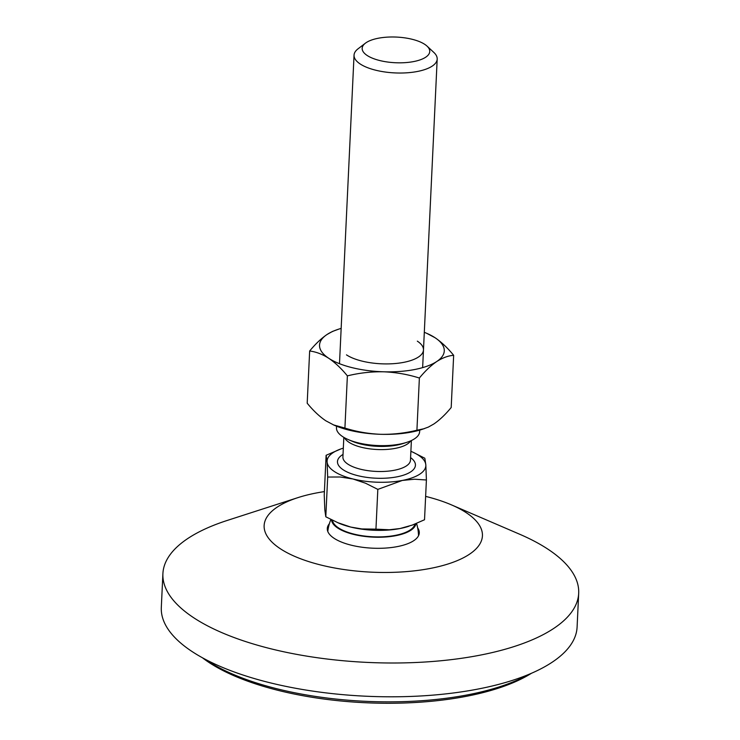 <?xml version="1.0" encoding="UTF-8"?>
<svg xmlns="http://www.w3.org/2000/svg" width="740" height="740" viewBox="0 0 740 740"><rect width="100%" height="100%" fill="white"/><g stroke="black" fill="none" stroke-linecap="round" stroke-linejoin="round"><path stroke-width="1.11" d="M424.307 332.315A62.438 23.708 -177.3 0 1 426.555 333.24A62.438 23.708 -177.3 0 1 435.046 337.727A62.438 23.708 -177.3 0 1 436.757 361.518C442.585 357.79 448.218 355.718 453.657 355.311L451.197 407.509C445.452 414.511 439.653 420.015 433.807 424.02L428.404 427.063L422.022 429.413A62.438 23.708 -177.3 0 1 380.665 434.306A62.438 23.708 -177.3 0 1 334.295 425.278L325.813 420.792C319.393 416.426 313.196 410.561 307.193 403.207L309.653 351.01C315.962 351.768 322.335 354.192 328.754 358.289C335.174 362.656 341.381 368.52 347.375 375.874C359.27 372.932 371.351 371.572 383.616 371.795C395.863 372.303 407.786 374.375 419.377 378.029C425.121 371.027 430.921 365.523 436.757 361.518A62.438 23.708 -177.3 0 1 383.616 371.795A62.438 23.708 -177.3 0 1 328.754 358.289A62.438 23.708 -177.3 0 1 327.043 334.499A62.438 23.708 -177.3 0 1 338.837 329.106A62.438 23.708 -177.3 0 1 341.159 328.394M417.332 341.149A41.625 15.808 -177.3 0 1 410.608 360.611A41.625 15.808 -177.3 0 1 352.129 357.855A41.625 15.808 -177.3 0 1 346.468 354.858M347.375 375.874L344.914 428.072L333.213 424.815M424.298 428.682L416.916 430.227C405.011 433.168 392.931 434.528 380.665 434.306C368.418 433.797 356.504 431.725 344.914 428.072M338.837 329.106L332.445 331.455L327.043 334.499C321.197 338.504 315.407 344.007 309.653 351.01M453.657 355.311C447.663 347.957 441.456 342.093 435.046 337.727L426.555 333.24M419.377 378.029L416.916 430.227M367.17 55.481A33.818 12.839 -177.3 0 1 365.403 43.188A33.818 12.839 -177.3 0 1 394.096 37A33.818 12.839 -177.3 0 1 424.742 44.344A33.818 12.839 -177.3 0 1 427.008 46.093A33.818 12.839 -177.3 0 1 411.505 61.947A33.818 12.839 -177.3 0 1 367.17 55.481M377.825 489.39L402.32 480.445L414.539 479.215L426.407 479.992L425.824 464.877A49.432 18.768 -177.3 0 1 402.32 480.445A49.432 18.768 -177.3 0 1 352.952 478.974A49.432 18.768 -177.3 0 1 327.099 461.927L327.681 477.041L340.197 476.995L352.952 478.974L365.579 483.238L377.825 489.39L375.948 529.146L361.814 528.943L350.686 527.056A49.432 18.768 -177.3 0 1 338.837 523.171L325.804 516.798L324.832 510.008L324.24 495.051L326.109 455.294L327.099 461.927A49.432 18.768 -177.3 0 1 341.001 448.893A49.432 18.768 -177.3 0 1 343.323 448.135M426.407 479.992L424.529 519.748L412.365 525.058L400.053 528.527A49.432 18.768 -177.3 0 1 350.686 527.056L337.227 522.477M327.681 477.041L325.804 516.798M427.008 46.093L433.834 52.429A41.625 15.808 -177.3 0 1 437.192 59.08A41.625 15.808 -177.3 0 1 406.575 72.825A41.625 15.808 -177.3 0 1 360.186 63.973A41.625 15.808 -177.3 0 1 354.044 55.158A41.625 15.808 -177.3 0 1 358.012 48.849L365.403 43.188M419.7 430.125L419.626 431.707A41.625 15.808 -177.3 0 1 406.76 442.344A41.625 15.808 -177.3 0 1 399.822 444.102A41.625 15.808 -177.3 0 1 348.272 439.588A41.625 15.808 -177.3 0 1 342.62 436.6A41.625 15.808 -177.3 0 1 336.469 427.785L336.543 426.203M414.918 524.087A41.366 15.707 -177.3 0 1 383.292 536.778A41.366 15.707 -177.3 0 1 338.532 527.907A41.366 15.707 -177.3 0 1 332.473 520.294M331.52 519.822A42.273 16.049 2.7 0 0 337.764 528.055A42.273 16.049 2.7 0 0 384.097 537.092A42.273 16.049 2.7 0 0 415.899 523.689M341.001 448.893L326.109 455.294M409.091 526.186L408.286 526.445A49.432 18.768 -177.3 0 1 400.053 528.527L389.323 529.766L375.948 529.146M410.885 451.317A49.432 18.768 -177.3 0 1 413.124 452.297A49.432 18.768 -177.3 0 1 425.824 464.877L424.834 458.245L413.124 452.297M324.397 491.61A109.261 41.486 2.7 0 0 297.915 497.632L227.245 520.442A208.125 79.023 2.7 0 0 162.902 573.648L161.311 607.457A208.125 79.023 2.7 0 0 192.067 651.533A208.125 79.023 2.7 0 0 423.983 695.776A208.125 79.023 2.7 0 0 577.098 627.058L578.689 593.258A208.125 79.023 2.7 0 0 547.933 549.182A208.125 79.023 2.7 0 0 519.646 534.225L451.428 504.865A109.261 41.486 2.7 0 0 425.63 496.383M329.365 523.726A46.047 17.482 2.7 0 0 327.293 528.545A46.047 17.482 2.7 0 0 330.466 535.381A46.047 17.482 2.7 0 0 381.433 548.266A46.047 17.482 2.7 0 0 419.284 532.883A46.047 17.482 2.7 0 0 417.665 527.898M162.902 573.648A208.125 79.023 2.7 0 0 193.658 617.724A208.125 79.023 2.7 0 0 425.574 661.976A208.125 79.023 2.7 0 0 578.689 593.258M297.915 497.632A109.261 41.486 2.7 0 0 280.284 548.71A109.261 41.486 2.7 0 0 430.449 568.394A109.261 41.486 2.7 0 0 466.283 512.718A109.261 41.486 2.7 0 0 451.428 504.865M529.054 674.288A189.912 72.113 -177.3 0 1 206.996 660.552A189.912 72.113 -177.3 0 1 204.693 658.998M531.459 673.271A187.312 71.123 -177.3 0 1 209.096 662.531A187.312 71.123 -177.3 0 1 202.399 657.749M343.027 454.425A39.026 14.819 2.7 0 0 349.039 472.842A39.026 14.819 2.7 0 0 396.871 476.856A39.026 14.819 2.7 0 0 410.589 457.607M343.832 437.358L342.907 456.996A33.818 12.839 2.7 0 0 359.936 469.077A33.818 12.839 2.7 0 0 394.374 470.261A33.818 12.839 2.7 0 0 410.469 460.188L411.394 440.541M344.535 437.756A33.818 12.839 2.7 0 0 395.41 448.348A33.818 12.839 2.7 0 0 410.654 440.874M348.272 439.588L351.87 441.132A36.417 13.829 2.7 0 0 396.964 445.082A36.417 13.829 2.7 0 0 403.041 443.547L406.76 442.344M354.044 55.158L339.493 363.701M418.516 535.732A45.529 45.529 0 0 0 416.546 523.421M437.192 59.08L422.642 367.623M330.863 519.489A45.529 45.529 0 0 0 327.783 531.449"/></g></svg>
